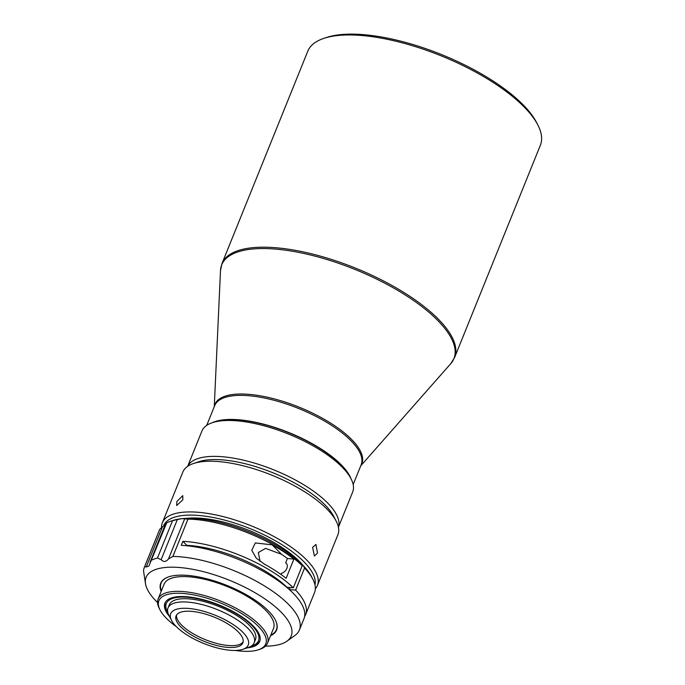 <?xml version="1.0" encoding="UTF-8"?>
<svg xmlns="http://www.w3.org/2000/svg" width="685" height="685" viewBox="0 0 685 685"><rect width="100%" height="100%" fill="white"/><g stroke="black" fill="none" stroke-linecap="round" stroke-linejoin="round"><path stroke-width="1.03" d="M454.626 357.459L540.379 145.22A125.441 45.698 -158 0 0 537.811 124.901L536.509 122.401A123.112 44.85 -158 0 0 370.979 35.423A123.112 44.85 -158 0 0 326.402 37.512L323.731 38.411A125.441 45.698 -158 0 0 307.77 51.238L222.017 263.477L220.501 270.558A125.209 45.612 22 0 1 282.999 249.871A125.209 45.612 22 0 1 411.531 299.114A125.209 45.612 22 0 1 450.807 363.607L454.626 357.459A125.441 45.698 -158 0 0 442.262 323.337A125.441 45.698 -158 0 0 283.402 248.518A125.441 45.698 -158 0 0 222.017 263.477M537.811 124.901A125.441 45.698 -158 0 0 528.015 111.098A125.441 45.698 -158 0 0 369.147 36.279A125.441 45.698 -158 0 0 323.731 38.411M338.424 527.245L352.698 491.933A81.301 29.618 -158 0 0 351.028 478.764A78.98 28.77 -158 0 0 243.62 420.265A78.98 28.77 -158 0 0 212.256 422.714M212.273 422.705A81.301 29.618 -158 0 1 241.711 421.326A81.301 29.618 -158 0 1 344.675 469.816A81.301 29.618 -158 0 1 351.028 478.764L349.735 476.263A78.98 28.77 -158 0 0 343.562 467.572A78.98 28.77 -158 0 0 280.413 429.572A78.98 28.77 -158 0 0 214.944 421.806L212.273 422.705A81.301 29.618 -158 0 0 201.929 431.019L187.664 466.331M338.424 527.202A81.301 29.618 -158 0 0 306.084 486.213A81.301 29.618 -158 0 0 227.206 457.229A81.301 29.618 -158 0 0 187.699 466.305M315.331 588.783A83.621 30.465 -158 0 0 317.42 585.427L337.91 534.72A83.621 30.465 -158 0 0 336.198 521.182L333.604 516.182A78.98 28.77 -158 0 0 227.411 460.38A78.98 28.77 -158 0 0 198.821 461.724L193.478 463.522A83.621 30.465 -158 0 0 182.835 472.068L162.354 522.775A83.621 30.465 -158 0 0 161.523 527.484M336.198 521.182A83.621 30.465 -158 0 0 223.755 462.101A83.621 30.465 -158 0 0 193.478 463.522M317.498 553.069L315.956 544.472L312.6 547.358L314.415 555.989L317.498 553.069M317.42 585.427A83.621 30.465 -158 0 0 285.131 543.077A83.621 30.465 -158 0 0 203.274 512.808A83.621 30.465 -158 0 0 162.354 522.775M314.972 584.93A81.301 29.618 -158 0 0 281.252 544.258A81.301 29.618 -158 0 0 203.479 515.959A81.301 29.618 -158 0 0 163.527 526.097M182.835 499.793L182.758 495.632L176.867 501.523L176.679 505.53L182.835 499.793M290.097 587.516L289.284 589.537M303.429 565.878A75.607 27.546 -158 0 0 301.725 563.866A75.607 27.546 -158 0 0 186.705 518.348M260.086 561.409L258.356 552.53L265.566 548.394L281.509 554.259A75.607 27.546 22 0 1 287.409 558.506L285.645 562.882A6.507 4.615 -44.8 0 1 286.313 563.395A6.507 4.615 -44.8 0 1 286.861 568.413A6.507 4.615 -44.8 0 1 281.398 573.388L280.97 574.45M186.705 545.757L186.868 545.346A75.607 27.546 22 0 1 286.955 587.25L293.334 587.781L302.248 565.724L301.212 563.558A81.301 29.618 -158 0 0 182.047 518.656A81.301 29.618 -158 0 0 172.748 520.549L170.077 521.448A83.621 30.465 -158 0 0 166.703 522.826L165.779 523.725M265.506 646.126A78.261 28.505 -158 0 0 286.929 641.186A78.261 28.505 -158 0 0 267.527 600.736A78.261 28.505 -158 0 0 184.385 568.011A78.261 28.505 -158 0 0 145.554 584.065A78.261 28.505 -158 0 0 157.533 602.5M286.929 641.186L294.85 635.526A83.621 30.465 -158 0 0 299.431 629.96A83.621 30.465 -158 0 0 267.141 587.61A83.621 30.465 -158 0 0 185.284 557.333A83.621 30.465 -158 0 0 172.877 556.46L187.955 519.153A83.621 30.465 -158 0 1 302.248 565.724M270.558 635.706A62.489 22.759 -158 0 0 275.31 619.942A62.489 22.759 -158 0 0 191.295 575.794A62.489 22.759 -158 0 0 168.673 576.856A62.489 22.759 -158 0 0 161.146 591.497M161.377 590.915A62.181 22.648 22 0 1 168.844 576.796M158.115 598.998L164.083 584.228A59.004 21.492 22 0 1 192.956 577.19A59.004 21.492 22 0 1 250.71 598.553A59.004 21.492 22 0 1 273.495 628.428L267.527 643.198A59.004 21.492 -158 0 0 244.742 613.315A59.004 21.492 -158 0 0 186.988 591.96A59.004 21.492 -158 0 0 158.115 598.998A59.004 21.492 -158 0 0 159.322 608.554L160.102 610.052A57.608 20.987 -158 0 0 176.268 626.595M235.297 650.442A57.608 20.987 -158 0 0 237.558 650.75A57.608 20.987 -158 0 0 258.416 649.774L260.017 649.234A59.004 21.492 -158 0 0 267.527 643.198M258.416 649.774A57.608 20.987 -158 0 0 251.678 620.456A57.608 20.987 -158 0 0 187.108 593.852A57.608 20.987 -158 0 0 160.102 610.052M247.139 647.882A51.101 18.615 -158 0 0 259.718 641.443A51.101 18.615 -158 0 0 239.981 615.567A51.101 18.615 -158 0 0 189.959 597.063A51.101 18.615 -158 0 0 164.948 603.16A51.101 18.615 -158 0 0 169.529 616.526M251.19 646.143A49.714 18.11 -158 0 0 252.166 645.844A49.714 18.11 -158 0 0 246.343 620.55A49.714 18.11 -158 0 0 190.635 597.594A49.714 18.11 -158 0 0 167.328 611.568L166.549 610.07A51.101 18.615 22 0 1 165.265 602.492M259.957 640.749A51.101 18.615 22 0 1 253.767 645.304L252.166 645.844M242.927 649.303L248.27 647.505A46.46 16.928 -158 0 0 254.178 642.753A46.46 16.928 -158 0 0 236.239 619.223A46.46 16.928 -158 0 0 190.764 602.406A46.46 16.928 -158 0 0 168.03 607.946A46.46 16.928 -158 0 0 168.981 615.472L171.575 620.473A41.811 15.233 -158 0 0 227.788 650.014A41.811 15.233 -158 0 0 242.927 649.303A41.811 15.233 -158 0 0 238.037 628.025A41.811 15.233 -158 0 0 191.175 608.708A41.811 15.233 -158 0 0 171.575 620.473M254.178 642.753L255.479 639.542A46.46 16.928 -158 0 0 237.532 616.012A46.46 16.928 -158 0 0 192.057 599.195A46.46 16.928 -158 0 0 169.323 604.735L168.03 607.946M243.141 641.871A36.005 13.118 22 0 1 226.007 645.27A36.005 13.118 22 0 1 191.834 632.906A36.005 13.118 22 0 1 176.576 614.976M193.718 611.577A36.005 13.118 -158 0 0 176.096 615.875A36.005 13.118 -158 0 0 190.002 634.104A36.005 13.118 -158 0 0 225.245 647.145A36.005 13.118 -158 0 0 242.867 642.847A36.005 13.118 -158 0 0 228.961 624.617A36.005 13.118 -158 0 0 193.718 611.577M289.335 589.579L295.637 590.11A83.621 30.465 22 0 1 305.596 614.71L314.509 592.653A83.621 30.465 -158 0 0 312.797 579.108L311.495 576.607A81.301 29.618 -158 0 0 303.515 565.887L302.222 565.776M287.409 558.506L293.916 559.054A83.621 30.465 -158 0 0 272.15 544.84L255.334 542.931L251.755 550.286L256.216 558.155L264.376 564.089A83.621 30.465 22 0 1 286.133 578.303L293.916 559.054M186.868 545.346L182.886 541.33A83.621 30.465 22 0 1 293.334 587.781M299.431 629.96L303.969 618.726A83.621 30.465 -158 0 0 267.484 573.79A83.621 30.465 -158 0 0 181.26 545.346L182.886 541.33M305.596 614.71A83.621 30.465 22 0 1 304.585 616.646M303.515 565.887L304.551 568.045L295.637 590.11M312.797 579.108A83.621 30.465 -158 0 0 304.551 568.045M165.308 524.701L162.448 526.833L146.222 566.992L148.885 566.058L166.703 522.826M162.448 526.833L159.716 529.359A83.621 30.465 -158 0 0 159.434 530.002L144.364 567.308A83.621 30.465 -158 0 0 143.55 571.033L145.554 584.065M168.476 558.951L184.702 518.785L182.047 518.656L177.364 519.53L161.129 559.696C163.518 562.214 165.967 561.965 168.476 558.951L172.877 556.46M177.364 519.53L172.534 520.72A83.621 30.465 -158 0 0 170.077 521.448M184.702 518.785L187.955 519.153M159.716 529.359L144.646 566.666A83.621 30.465 -158 0 0 144.364 567.308M172.534 520.72L157.456 558.027A83.621 30.465 -158 0 0 151.625 560.142M157.456 558.027L161.129 559.696M144.646 566.666L146.222 566.992M275.224 619.779A62.181 22.648 22 0 1 270.789 635.123M167.328 611.568A49.714 18.11 -158 0 0 167.816 612.458M360.841 465.569A79.203 28.856 -158 0 0 333.544 424.991A79.203 28.856 -158 0 0 253.75 394.843A79.203 28.856 -158 0 0 214.379 406.402M353.177 484.543L361.158 464.79A78.98 28.77 -158 0 0 330.658 424.786A78.98 28.77 -158 0 0 253.347 396.195A78.98 28.77 -158 0 0 214.696 405.614L206.716 425.376M272.15 544.84L281.509 554.259M360.73 465.851L450.807 363.607M214.268 406.684L220.501 270.558M150.075 562.179L165.684 523.537"/></g></svg>
